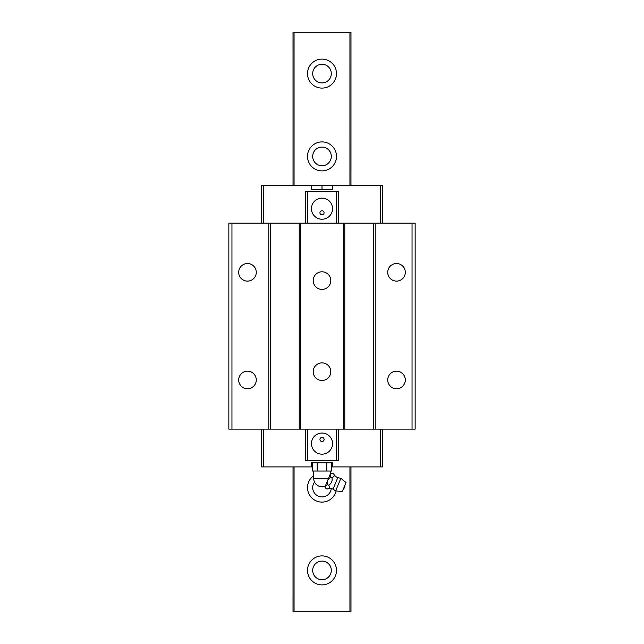 <?xml version="1.0" encoding="UTF-8"?>
<svg xmlns="http://www.w3.org/2000/svg" width="644" height="644" viewBox="0 0 644 644"><rect width="100%" height="100%" fill="white"/><g stroke="black" fill="none" stroke-linecap="round" stroke-linejoin="round"><path stroke-width="0.97" d="M305.441 191.59L338.559 191.59L338.559 223.154L338.559 191.59L336.49 191.59L336.49 223.154L336.49 191.59L307.51 191.59L307.51 223.154L307.51 191.59L305.441 191.59L305.441 223.154L305.441 191.59M311.446 443.611A10.554 10.554 0 0 0 322 454.173A10.554 10.554 0 0 0 332.554 443.611A10.554 10.554 0 0 0 322 433.058A10.554 10.554 0 0 0 311.446 443.611A10.554 10.554 0 0 0 322 454.173A10.554 10.554 0 0 0 332.554 443.611A10.554 10.554 0 0 0 322 433.058A10.554 10.554 0 0 0 311.446 443.611M319.931 212.81A2.069 2.069 0 0 0 322 214.879A2.069 2.069 0 0 0 324.069 212.81A2.069 2.069 0 0 0 322 210.741A2.069 2.069 0 0 0 319.931 212.81A2.069 2.069 0 0 0 322 214.879A2.069 2.069 0 0 0 324.069 212.81A2.069 2.069 0 0 0 322 210.741A2.069 2.069 0 0 0 319.931 212.81M330.799 280.599A8.799 8.799 0 0 1 322 289.398A8.799 8.799 0 0 1 313.201 280.599A8.799 8.799 0 0 1 322 271.8A8.799 8.799 0 0 1 330.799 280.599A8.799 8.799 0 0 1 322 289.398A8.799 8.799 0 0 1 313.201 280.599A8.799 8.799 0 0 1 322 271.8A8.799 8.799 0 0 1 330.799 280.599M387.72 379.96A8.799 8.799 0 0 0 396.519 388.759A8.799 8.799 0 0 0 405.318 379.96A8.799 8.799 0 0 0 396.519 371.161A8.799 8.799 0 0 0 387.72 379.96A8.799 8.799 0 0 0 396.519 388.759A8.799 8.799 0 0 0 405.318 379.96A8.799 8.799 0 0 0 396.519 371.161A8.799 8.799 0 0 0 387.72 379.96M256.28 272.323A8.799 8.799 0 0 1 247.481 281.114A8.799 8.799 0 0 1 238.683 272.323A8.799 8.799 0 0 1 247.481 263.525A8.799 8.799 0 0 1 256.28 272.323A8.799 8.799 0 0 1 247.481 281.114A8.799 8.799 0 0 1 238.683 272.323A8.799 8.799 0 0 1 247.481 263.525A8.799 8.799 0 0 1 256.28 272.323M238.683 379.96A8.799 8.799 0 0 0 247.481 388.759A8.799 8.799 0 0 0 256.28 379.96A8.799 8.799 0 0 0 247.481 371.161A8.799 8.799 0 0 0 238.683 379.96A8.799 8.799 0 0 0 247.481 388.759A8.799 8.799 0 0 0 256.28 379.96A8.799 8.799 0 0 0 247.481 371.161A8.799 8.799 0 0 0 238.683 379.96M311.446 466.9L312.437 466.9L311.446 466.9L311.446 462.762L332.554 462.762L331.563 462.762L332.554 462.762L332.554 466.9L380.58 466.9L380.58 429.121L380.58 466.9L382.649 466.9L382.649 429.121L382.649 466.9L332.554 466.9L332.554 462.762L311.446 462.762L311.446 466.9L263.42 466.9L263.42 429.121L263.42 466.9L311.446 466.9M387.72 272.323A8.799 8.799 0 0 0 396.519 281.114A8.799 8.799 0 0 0 405.318 272.323A8.799 8.799 0 0 0 396.519 263.525A8.799 8.799 0 0 0 387.72 272.323A8.799 8.799 0 0 0 396.519 281.114A8.799 8.799 0 0 0 405.318 272.323A8.799 8.799 0 0 0 396.519 263.525A8.799 8.799 0 0 0 387.72 272.323M313.201 371.677A8.799 8.799 0 0 0 322 380.475A8.799 8.799 0 0 0 330.799 371.677A8.799 8.799 0 0 0 322 362.886A8.799 8.799 0 0 0 313.201 371.677A8.799 8.799 0 0 0 322 380.475A8.799 8.799 0 0 0 330.799 371.677A8.799 8.799 0 0 0 322 362.886A8.799 8.799 0 0 0 313.201 371.677M311.446 185.383L322 185.383L322 189.521L332.554 189.521L311.446 189.521L311.446 185.383L382.649 185.383L382.649 223.154L382.649 185.383L380.58 185.383L380.58 223.154L380.58 185.383L332.554 185.383L332.554 189.521L311.446 189.521L311.446 185.383L263.42 185.383L263.42 223.154L263.42 185.383L311.446 185.383M319.931 439.474A2.069 2.069 0 0 0 322 441.543A2.069 2.069 0 0 0 324.069 439.474A2.069 2.069 0 0 0 322 437.405A2.069 2.069 0 0 0 319.931 439.474A2.069 2.069 0 0 0 322 441.543A2.069 2.069 0 0 0 324.069 439.474A2.069 2.069 0 0 0 322 437.405A2.069 2.069 0 0 0 319.931 439.474M311.446 208.664A10.554 10.554 0 0 0 322 219.226A10.554 10.554 0 0 0 332.554 208.664A10.554 10.554 0 0 0 322 198.111A10.554 10.554 0 0 0 311.446 208.664A10.554 10.554 0 0 0 322 219.226A10.554 10.554 0 0 0 332.554 208.664A10.554 10.554 0 0 0 322 198.111A10.554 10.554 0 0 0 311.446 208.664M268.798 223.154L231.953 223.154L231.953 429.121L228.853 429.121L228.853 223.154L231.953 223.154L231.953 429.121L228.853 429.121L228.853 223.154L268.798 223.154L268.798 429.121L231.953 429.121L270.247 429.121L268.798 429.121L268.798 223.154L270.247 223.154L270.247 429.121L299.227 429.121L270.247 429.121L270.247 223.154L268.798 223.154M343.324 223.154L343.324 429.121L299.227 429.121L299.227 223.154L270.247 223.154L299.227 223.154L299.227 429.121L300.676 429.121L300.676 223.154L299.227 223.154L300.676 223.154L300.676 429.121L344.773 429.121L343.324 429.121L343.324 223.154L300.676 223.154L344.773 223.154L344.773 429.121L373.753 429.121L344.773 429.121L344.773 223.154L343.324 223.154M336.49 460.693L338.559 460.693L338.559 429.121L338.559 460.693L307.51 460.693L336.49 460.693L336.49 429.121L336.49 460.693M305.441 460.693L307.51 460.693L307.51 429.121L307.51 460.693L305.441 460.693L305.441 429.121L305.441 460.693M373.753 223.154L344.773 223.154L373.753 223.154L373.753 429.121L375.202 429.121L373.753 429.121L373.753 223.154L375.202 223.154L375.202 429.121L412.047 429.121L375.202 429.121L375.202 223.154L373.753 223.154M412.047 223.154L375.202 223.154L415.147 223.154L415.147 429.121L412.047 429.121L412.047 223.154L415.147 223.154L415.147 429.121L412.047 429.121L412.047 223.154M261.351 185.383L261.351 223.154L261.351 185.383L263.42 185.383L261.351 185.383M322 185.383L322 189.521L332.554 189.521L332.554 185.383L322 185.383M261.351 466.9L261.351 429.121L261.351 466.9L263.42 466.9L261.351 466.9M331.563 466.9L332.554 466.9L331.563 466.9M333.012 489.15L335.645 490.913L342.326 491.557L346.045 482.565L340.869 478.291L337.762 477.679L333.012 489.15A8.211 8.211 0 0 0 327.112 489.046L325.969 488.571L325.301 486.123L327.571 484.707L327.675 480.4L325.365 485.97M337.762 477.679A8.211 8.211 0 0 1 333.52 473.59C334.775 475.618 334.244 476.906 331.918 477.454C332.626 480.859 331.555 483.435 328.714 485.182C329.969 487.218 329.438 488.506 327.112 489.046M329.124 476.898L327.804 480.094L330.774 476.979L330.106 474.531L329.124 476.898L330.171 474.37L332.368 473.115L330.509 473.549L330.171 474.37L330.283 471.038M312.437 462.762L312.437 471.038L326.782 471.038L326.782 462.762M326.782 471.038L331.563 471.038L331.563 462.762M325.969 488.571L324.962 486.945L325.301 486.123M329.35 487.709L329.43 487.194M328.714 485.182L327.571 484.707M331.918 477.454L330.774 476.979M333.52 473.59L332.368 473.115M317.218 471.038L317.218 462.762M340.869 478.291L335.645 490.913M312.686 570.399A9.314 9.314 0 0 0 322 579.713A9.314 9.314 0 0 0 331.314 570.399A9.314 9.314 0 0 0 322 561.085A9.314 9.314 0 0 0 312.686 570.399A9.314 9.314 0 0 0 322 579.713A9.314 9.314 0 0 0 331.314 570.399A9.314 9.314 0 0 0 322 561.085A9.314 9.314 0 0 0 312.686 570.399M322 170.893A14.49 14.49 0 0 0 336.49 156.403A14.49 14.49 0 0 0 322 141.913A14.49 14.49 0 0 0 307.51 156.403A14.49 14.49 0 0 0 322 170.893A14.49 14.49 0 0 0 336.49 156.403A14.49 14.49 0 0 0 322 141.913A14.49 14.49 0 0 0 307.51 156.403A14.49 14.49 0 0 0 322 170.893M307.51 73.601A14.49 14.49 0 0 0 322 88.091A14.49 14.49 0 0 0 336.49 73.601A14.49 14.49 0 0 0 322 59.111A14.49 14.49 0 0 0 307.51 73.601A14.49 14.49 0 0 0 322 88.091A14.49 14.49 0 0 0 336.49 73.601A14.49 14.49 0 0 0 322 59.111A14.49 14.49 0 0 0 307.51 73.601M322 502.087A14.49 14.49 0 0 0 336.096 490.961A14.49 14.49 0 0 1 307.51 487.597A14.49 14.49 0 0 0 322 502.087M312.686 156.403A9.314 9.314 0 0 0 322 165.717A9.314 9.314 0 0 0 331.314 156.403A9.314 9.314 0 0 0 322 147.082A9.314 9.314 0 0 0 312.686 156.403A9.314 9.314 0 0 0 322 165.717A9.314 9.314 0 0 0 331.314 156.403A9.314 9.314 0 0 0 322 147.082A9.314 9.314 0 0 0 312.686 156.403M312.686 487.597A9.314 9.314 0 0 0 321.469 496.902A9.314 9.314 0 0 0 331.257 488.659A9.314 9.314 0 0 1 321.469 496.902A9.314 9.314 0 0 1 314.522 482.05A9.314 9.314 0 0 0 312.686 487.597M312.686 73.601A9.314 9.314 0 0 0 322 82.915A9.314 9.314 0 0 0 331.314 73.601A9.314 9.314 0 0 0 322 64.287A9.314 9.314 0 0 0 312.686 73.601A9.314 9.314 0 0 0 322 82.915A9.314 9.314 0 0 0 331.314 73.601A9.314 9.314 0 0 0 322 64.287A9.314 9.314 0 0 0 312.686 73.601M322 584.889A14.49 14.49 0 0 0 336.49 570.399A14.49 14.49 0 0 0 322 555.909A14.49 14.49 0 0 0 307.51 570.399A14.49 14.49 0 0 0 322 584.889A14.49 14.49 0 0 0 336.49 570.399A14.49 14.49 0 0 0 322 555.909A14.49 14.49 0 0 0 307.51 570.399A14.49 14.49 0 0 0 322 584.889M294.058 32.2L293.036 32.2L293.036 185.383L293.02 32.2L294.058 32.2L294.058 185.383L294.058 32.2L349.942 32.2L349.942 185.383L349.942 32.2L294.058 32.2M350.964 32.2L349.942 32.2L350.98 32.2L350.964 185.383L350.98 32.2M313.717 475.707A14.49 14.49 0 0 0 307.51 487.597A14.49 14.49 0 0 1 313.717 475.707M350.964 611.8L293.036 611.8L293.036 466.9L293.02 611.8L294.058 611.8L294.058 466.9L294.058 611.8L349.942 611.8L349.942 466.9L349.942 611.8L350.98 611.8L350.964 466.9L350.98 611.8M313.717 471.038L313.717 478.492L328.464 478.492M343.526 488.643A3.107 3.107 0 0 0 344.838 485.471M313.717 478.492A8.283 8.283 0 0 0 325.325 486.075"/></g></svg>
